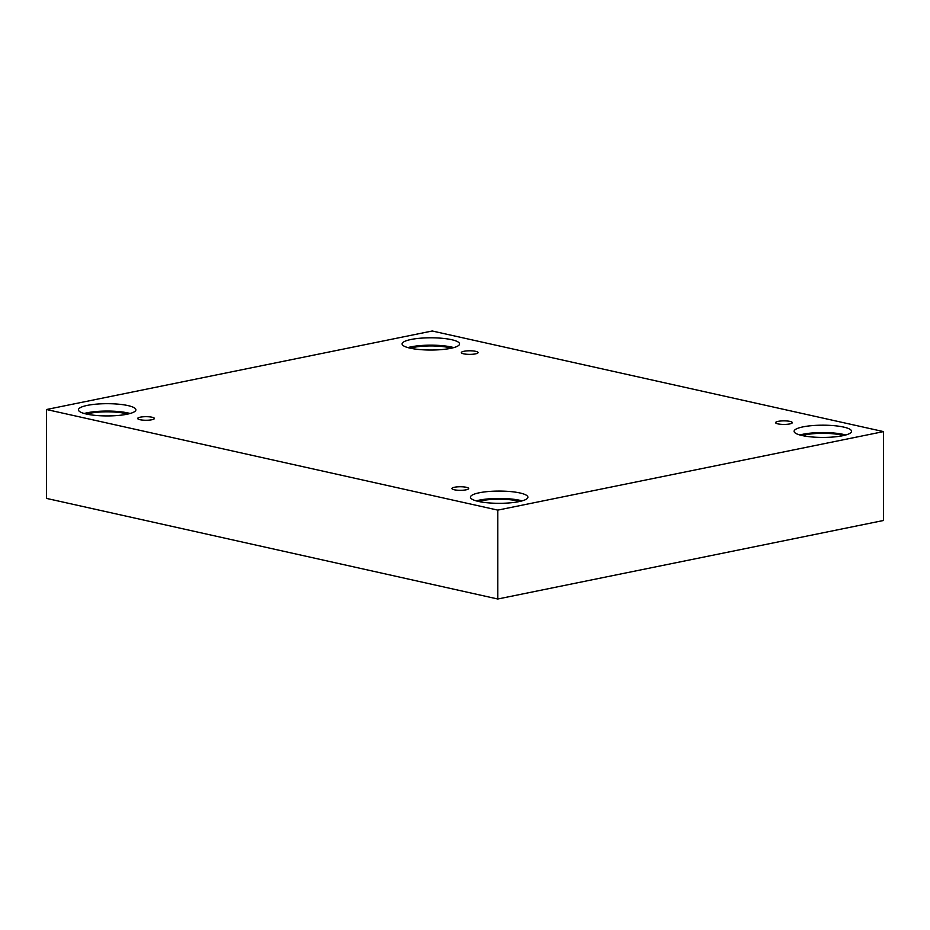 <?xml version="1.0" encoding="UTF-8"?>
<svg xmlns="http://www.w3.org/2000/svg" width="930" height="930" viewBox="0 0 930 930"><rect width="100%" height="100%" fill="white"/><g stroke="black" fill="none" stroke-linecap="round" stroke-linejoin="round"><path stroke-width="1.4" d="M883.5 431.601L432.206 330.999L46.5 409.514L46.5 498.399L497.794 599.001L883.5 520.486L883.5 431.601L497.794 510.117L497.794 599.001M139.988 419.709A8.382 1.79 180 0 1 137.663 418.477A8.382 1.79 180 0 1 146.045 416.687A8.382 1.79 180 0 1 154.415 418.477A8.382 1.79 180 0 1 149.16 420.127A8.382 1.79 180 0 1 139.988 419.709M46.5 409.514L497.794 510.117M454.247 489.761A8.382 1.79 180 0 1 451.922 488.529A8.382 1.79 180 0 1 460.303 486.75A8.382 1.79 180 0 1 468.674 488.529A8.382 1.79 180 0 1 463.419 490.191A8.382 1.79 180 0 1 454.247 489.761M777.899 423.871A8.382 1.79 180 0 1 775.585 422.639A8.382 1.79 180 0 1 783.955 420.86A8.382 1.79 180 0 1 792.337 422.639A8.382 1.79 180 0 1 787.082 424.301A8.382 1.79 180 0 1 777.899 423.871M463.64 353.819A8.382 1.79 180 0 1 461.327 352.586A8.382 1.79 180 0 1 469.697 350.796A8.382 1.79 180 0 1 478.078 352.586A8.382 1.79 180 0 1 472.824 354.237A8.382 1.79 180 0 1 463.64 353.819M478.404 501.421A28.725 6.115 180 0 1 470.441 497.19A28.725 6.115 180 0 1 499.166 491.075A28.725 6.115 180 0 1 527.891 497.19A28.725 6.115 180 0 1 509.861 502.874A28.725 6.115 180 0 1 478.404 501.421M86.397 414.036A28.725 6.115 180 0 1 78.446 409.805A28.725 6.115 180 0 1 107.171 403.69A28.725 6.115 180 0 1 135.896 409.805A28.725 6.115 180 0 1 117.866 415.489A28.725 6.115 180 0 1 86.397 414.036M410.06 348.146A28.725 6.115 180 0 1 402.109 343.926A28.725 6.115 180 0 1 430.834 337.799A28.725 6.115 180 0 1 459.56 343.926A28.725 6.115 180 0 1 441.529 349.599A28.725 6.115 180 0 1 410.06 348.146M802.055 435.531A28.725 6.115 180 0 1 794.104 431.311A28.725 6.115 180 0 1 822.829 425.184A28.725 6.115 180 0 1 851.555 431.311A28.725 6.115 180 0 1 833.524 436.984A28.725 6.115 180 0 1 802.055 435.531M802.288 435.589A25.133 5.359 180 0 1 805.461 434.798A25.133 5.359 180 0 1 843.359 435.589M845.765 434.984A28.725 6.115 0 0 0 799.893 434.984M410.293 348.204A25.133 5.359 180 0 1 413.466 347.413A25.133 5.359 180 0 1 451.364 348.204M453.77 347.599A28.725 6.115 0 0 0 407.886 347.599M86.641 414.094A25.133 5.359 180 0 1 89.803 413.304A25.133 5.359 180 0 1 127.712 414.094M130.107 413.49A28.725 6.115 0 0 0 84.235 413.49M478.636 501.479A25.133 5.359 180 0 1 481.798 500.689A25.133 5.359 180 0 1 519.707 501.479M522.114 500.875A28.725 6.115 0 0 0 476.23 500.875"/></g></svg>

